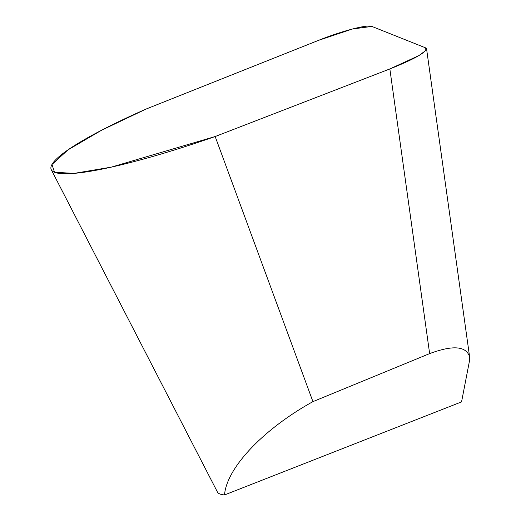 <?xml version="1.0" encoding="UTF-8"?>
<svg xmlns="http://www.w3.org/2000/svg" width="521" height="521" viewBox="0 0 521 521"><rect width="100%" height="100%" fill="white"/><g stroke="black" fill="none" stroke-linecap="round" stroke-linejoin="round"><path stroke-width="0.78" d="M224.512 494.95A142.715 19.863 -20.2 0 1 217.491 492.15L51.286 169.709A187.345 26.076 159.8 0 1 146.199 109L318.37 40.417C341.874 30.967 367.487 24.266 371.87 26.421L425.65 47.88L426.562 48.811C425.266 52.986 413.029 59.694 389.851 68.941L215.166 136.528L312.932 401.632C263.281 429.161 226.7 467.773 224.512 494.95L461.554 401.893L469.434 361.164L469.603 356.82C466.223 346.035 452.899 344.967 429.636 353.609L312.932 401.632M215.166 136.528A187.345 26.076 159.8 0 1 51.286 169.709M146.199 109L101.575 130.237L68.01 149.859L51.963 164.493L54.555 172.282L74.21 173.369L111.312 167.137L215.166 136.528L389.851 68.941L418.93 55.578L425.852 50.446L425.65 47.88L371.87 26.421L352.378 29.013L318.37 40.417L146.199 109M429.636 353.609L389.851 68.941M469.603 356.82L426.562 48.811"/></g></svg>

